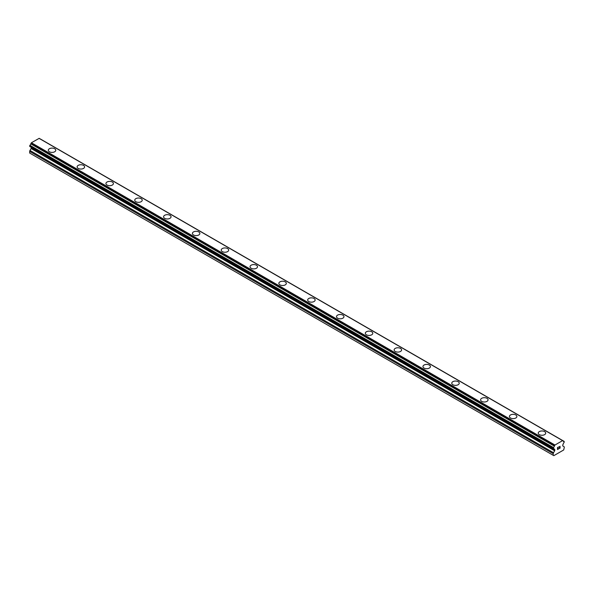 <?xml version="1.0" encoding="UTF-8"?>
<svg xmlns="http://www.w3.org/2000/svg" width="594" height="594" viewBox="0 0 594 594"><rect width="100%" height="100%" fill="white"/><g stroke="black" fill="none" stroke-linecap="round" stroke-linejoin="round"><path stroke-width="0.89" d="M48.3 150.252A3.735 2.161 180 0 1 50.609 148.262A3.735 2.161 180 0 1 54.678 148.73A3.735 2.161 180 0 1 55.769 150.26A3.735 2.161 180 0 1 53.467 152.25A3.735 2.161 180 0 1 49.391 151.782A3.735 2.161 180 0 1 48.3 150.252A3.735 2.161 180 0 1 50.609 148.27A3.735 2.161 180 0 1 54.678 148.738A3.735 2.161 180 0 1 55.769 150.252M77.116 166.899A3.735 2.161 180 0 1 79.425 164.909A3.735 2.161 180 0 1 83.494 165.377A3.735 2.161 180 0 1 84.593 166.899M83.494 165.37A3.735 2.161 180 0 1 84.593 166.892A3.735 2.161 180 0 1 82.284 168.889A3.735 2.161 180 0 1 78.215 168.421A3.735 2.161 180 0 1 77.116 166.892A3.735 2.161 180 0 1 79.425 164.902A3.735 2.161 180 0 1 83.494 165.37M105.94 183.531A3.735 2.161 180 0 1 108.242 181.541A3.735 2.161 180 0 1 112.318 182.009A3.735 2.161 180 0 1 113.409 183.539A3.735 2.161 180 0 1 111.1 185.528A3.735 2.161 180 0 1 107.031 185.061A3.735 2.161 180 0 1 105.94 183.531A3.735 2.161 180 0 1 108.249 181.549A3.735 2.161 180 0 1 112.318 182.016A3.735 2.161 180 0 1 113.409 183.531M134.756 200.171A3.735 2.161 180 0 1 137.066 198.181A3.735 2.161 180 0 1 141.134 198.648A3.735 2.161 180 0 1 142.226 200.178A3.735 2.161 180 0 1 139.924 202.168A3.735 2.161 180 0 1 135.848 201.7A3.735 2.161 180 0 1 134.756 200.171A3.735 2.161 180 0 1 137.066 198.181A3.735 2.161 180 0 1 141.134 198.656A3.735 2.161 180 0 1 142.226 200.171M163.58 216.81A3.735 2.161 180 0 1 165.882 214.82A3.735 2.161 180 0 1 169.951 215.288A3.735 2.161 180 0 1 171.05 216.81A3.735 2.161 180 0 1 168.741 218.807A3.735 2.161 180 0 1 164.672 218.34A3.735 2.161 180 0 1 163.58 216.81A3.735 2.161 180 0 1 165.882 214.82A3.735 2.161 180 0 1 169.951 215.288A3.735 2.161 180 0 1 171.05 216.81M192.397 233.449A3.735 2.161 180 0 1 194.706 231.46A3.735 2.161 180 0 1 198.775 231.927A3.735 2.161 180 0 1 199.866 233.449A3.735 2.161 180 0 1 197.564 235.439A3.735 2.161 180 0 1 193.488 234.972A3.735 2.161 180 0 1 192.397 233.449A3.735 2.161 180 0 1 194.706 231.46A3.735 2.161 180 0 1 198.775 231.927A3.735 2.161 180 0 1 199.866 233.449M221.213 250.089A3.735 2.161 180 0 1 223.522 248.099A3.735 2.161 180 0 1 227.591 248.567A3.735 2.161 180 0 1 228.69 250.089A3.735 2.161 180 0 1 226.381 252.079A3.735 2.161 180 0 1 222.312 251.611A3.735 2.161 180 0 1 221.213 250.089A3.735 2.161 180 0 1 223.522 248.099A3.735 2.161 180 0 1 227.591 248.567A3.735 2.161 180 0 1 228.69 250.089M256.415 265.206A3.735 2.161 180 0 1 257.506 266.728A3.735 2.161 180 0 1 255.197 268.718A3.735 2.161 180 0 1 251.128 268.25A3.735 2.161 180 0 1 250.037 266.728A3.735 2.161 180 0 1 252.346 264.738A3.735 2.161 180 0 1 256.415 265.206M250.037 266.728A3.735 2.161 180 0 1 252.339 264.731A3.735 2.161 180 0 1 256.415 265.199A3.735 2.161 180 0 1 257.506 266.728M278.853 283.368A3.735 2.161 180 0 1 281.162 281.37A3.735 2.161 180 0 1 285.231 281.838A3.735 2.161 180 0 1 286.323 283.368A3.735 2.161 180 0 1 284.021 285.358A3.735 2.161 180 0 1 279.952 284.89A3.735 2.161 180 0 1 278.853 283.368A3.735 2.161 180 0 1 281.162 281.378A3.735 2.161 180 0 1 285.231 281.846A3.735 2.161 180 0 1 286.323 283.368M307.677 300.007A3.735 2.161 180 0 1 309.979 298.01A3.735 2.161 180 0 1 314.048 298.478A3.735 2.161 180 0 1 315.147 300.007A3.735 2.161 180 0 1 312.838 301.997A3.735 2.161 180 0 1 308.769 301.529A3.735 2.161 180 0 1 307.677 300.007A3.735 2.161 180 0 1 309.979 298.017A3.735 2.161 180 0 1 314.048 298.485A3.735 2.161 180 0 1 315.147 300.007M336.494 316.647A3.735 2.161 180 0 1 338.803 314.649A3.735 2.161 180 0 1 342.872 315.117A3.735 2.161 180 0 1 343.963 316.647A3.735 2.161 180 0 1 341.661 318.636A3.735 2.161 180 0 1 337.585 318.169A3.735 2.161 180 0 1 336.494 316.647A3.735 2.161 180 0 1 338.803 314.657A3.735 2.161 180 0 1 342.872 315.124A3.735 2.161 180 0 1 343.963 316.647M365.31 333.279A3.735 2.161 180 0 1 367.619 331.289A3.735 2.161 180 0 1 371.688 331.756A3.735 2.161 180 0 1 372.787 333.286A3.735 2.161 180 0 1 370.478 335.276A3.735 2.161 180 0 1 366.409 334.808A3.735 2.161 180 0 1 365.31 333.279A3.735 2.161 180 0 1 367.619 331.296A3.735 2.161 180 0 1 371.688 331.764A3.735 2.161 180 0 1 372.787 333.279M394.134 349.925A3.735 2.161 180 0 1 396.443 347.936A3.735 2.161 180 0 1 400.512 348.403A3.735 2.161 180 0 1 401.603 349.925M400.512 348.396A3.735 2.161 180 0 1 401.603 349.918A3.735 2.161 180 0 1 399.294 351.915A3.735 2.161 180 0 1 395.225 351.448A3.735 2.161 180 0 1 394.134 349.918A3.735 2.161 180 0 1 396.436 347.928A3.735 2.161 180 0 1 400.512 348.396M422.95 366.557A3.735 2.161 180 0 1 425.259 364.568A3.735 2.161 180 0 1 429.328 365.035A3.735 2.161 180 0 1 430.42 366.565A3.735 2.161 180 0 1 428.118 368.555A3.735 2.161 180 0 1 424.049 368.087A3.735 2.161 180 0 1 422.95 366.557A3.735 2.161 180 0 1 425.259 364.575A3.735 2.161 180 0 1 429.328 365.043A3.735 2.161 180 0 1 430.42 366.557M451.774 383.197A3.735 2.161 180 0 1 454.076 381.207A3.735 2.161 180 0 1 458.152 381.675A3.735 2.161 180 0 1 459.244 383.204A3.735 2.161 180 0 1 456.935 385.194A3.735 2.161 180 0 1 452.866 384.726A3.735 2.161 180 0 1 451.774 383.197A3.735 2.161 180 0 1 454.076 381.207A3.735 2.161 180 0 1 458.152 381.682A3.735 2.161 180 0 1 459.244 383.197M480.591 399.836A3.735 2.161 180 0 1 482.9 397.846A3.735 2.161 180 0 1 486.969 398.314A3.735 2.161 180 0 1 488.06 399.836A3.735 2.161 180 0 1 485.758 401.826A3.735 2.161 180 0 1 481.682 401.366A3.735 2.161 180 0 1 480.591 399.836A3.735 2.161 180 0 1 482.9 397.846A3.735 2.161 180 0 1 486.969 398.314A3.735 2.161 180 0 1 488.06 399.836M509.407 416.476A3.735 2.161 180 0 1 511.716 414.486A3.735 2.161 180 0 1 515.785 414.954A3.735 2.161 180 0 1 516.884 416.476A3.735 2.161 180 0 1 514.575 418.466A3.735 2.161 180 0 1 510.506 417.998A3.735 2.161 180 0 1 509.407 416.476A3.735 2.161 180 0 1 511.716 414.486A3.735 2.161 180 0 1 515.785 414.954A3.735 2.161 180 0 1 516.884 416.476M538.231 433.115A3.735 2.161 180 0 1 540.533 431.125A3.735 2.161 180 0 1 544.609 431.586A3.735 2.161 180 0 1 545.7 433.115A3.735 2.161 180 0 1 543.391 435.105A3.735 2.161 180 0 1 539.322 434.637A3.735 2.161 180 0 1 538.231 433.115A3.735 2.161 180 0 1 540.54 431.125A3.735 2.161 180 0 1 544.609 431.593A3.735 2.161 180 0 1 545.7 433.115M557.618 448.418L558.093 448.143L557.618 449.331L558.494 448.96L557.506 449.524L557.506 447.572L558.494 447L557.618 447.631L557.618 448.418L557.618 447.631L558.486 447M557.618 449.331L558.093 448.143M557.506 449.524L558.486 448.96M559.169 447.104L560.068 446.28M560.075 446.851L559.83 447.356L560.068 446.851M559.83 447.356L559.303 448.359L559.83 447.356M559.303 448.359L560.231 447.824M559.073 448.619L560.231 447.95L559.065 448.626L560.038 446.666L559.355 446.718L559.964 446.369M554.343 449.242L553.326 448.745L553.467 447.564A1.359 0.787 -60 0 0 554.328 446.109L554.952 445.025L562.6 440.614L563.223 440.971A1.359 0.787 -60 0 0 563.498 441.453A1.359 0.787 -60 0 0 564.085 441.431L564.085 442.612A1.359 0.787 -60 0 0 563.223 444.067L562.904 444.654A0.676 0.394 -60 0 0 562.763 445.129L562.763 445.723A0.676 0.394 -60 0 0 562.904 446.035L564.018 446.681A1.359 0.787 -60 0 1 564.3 447.304L563.721 449.948L557.335 453.638L553.831 455.657L553.252 455.331L553.252 453.682A1.359 0.787 -60 0 1 553.534 452.732L554.648 450.801L31.096 148.53L29.982 150.46A1.359 0.787 120 0 0 29.7 151.411L29.7 153.059L553.252 455.331M554.648 450.801A0.676 0.394 -60 0 0 554.789 450.326L554.789 449.732A0.676 0.394 -60 0 0 554.648 449.42L553.46 448.745A1.359 0.787 -60 0 1 554.054 448.722A1.359 0.787 -60 0 1 554.328 449.205L553.504 448.73M31.215 147.312A0.676 0.394 -60 0 1 31.237 147.46L31.237 148.055A0.676 0.394 -60 0 1 31.096 148.53M39.189 138.343L562.741 440.607L39.189 138.343L31.4 142.76L30.777 143.837A1.359 0.787 -60 0 1 29.915 145.292L29.767 146.473L553.252 448.619M562.6 440.614L39.048 138.343M554.952 445.025L31.4 142.76M564.085 441.431L563.216 440.934M554.811 445.188L31.259 142.916M554.395 445.908L30.843 143.644M554.328 446.109L30.777 143.837M553.467 447.564L29.915 145.292M553.252 447.965L29.7 145.693M553.252 448.589L29.7 146.317M554.789 449.732L31.237 147.46M554.789 450.326L31.237 148.055M553.534 452.732L29.982 150.46M553.252 453.682L29.7 151.411M564.233 441.431L40.674 139.159M553.326 448.745L29.767 146.473"/></g></svg>
